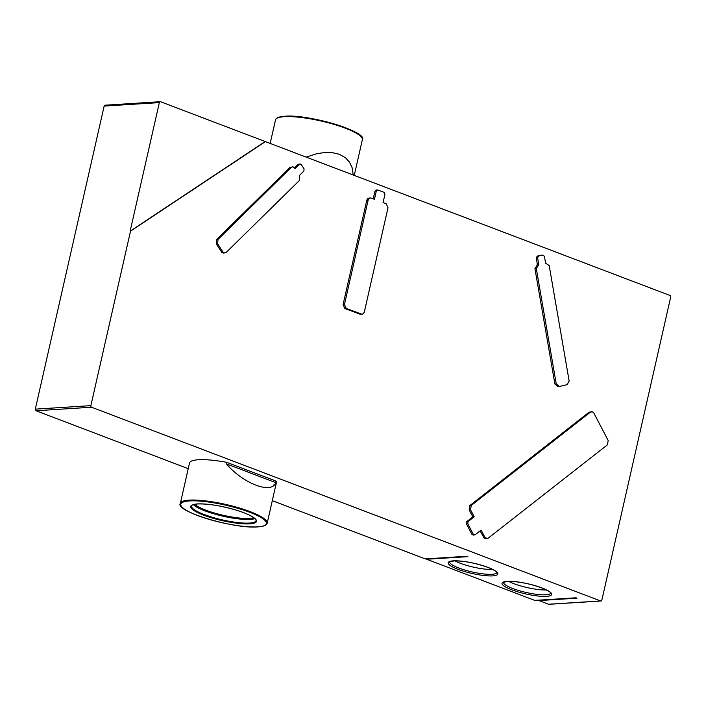 <?xml version="1.0" encoding="UTF-8"?>
<svg xmlns="http://www.w3.org/2000/svg" width="706" height="706" viewBox="0 0 706 706"><rect width="100%" height="100%" fill="white"/><g stroke="black" fill="none" stroke-linecap="round" stroke-linejoin="round"><path stroke-width="1.06" d="M539.066 600.126L538.96 600.577L577.014 598.167L576.025 597.797L534.769 600.4L426.653 559.249L426.751 558.808M426.653 559.249L467.91 556.646L466.922 556.266L425.286 558.896L272.295 500.669M265.147 141.544L130.133 231.197L159.353 102.599A1.271 1.024 86.4 0 1 160.615 101.761L669.985 295.461A1.271 1.024 86.4 0 1 670.7 297.058L601.847 600.118A1.271 1.024 -93.6 0 1 600.585 600.956L548.588 604.239L538.96 600.577M492.682 569.46A24.172 4.933 12.8 0 1 454.814 560.864M265.527 141.527L130.513 231.171L90.871 405.641L35.3 409.145L104.153 106.085A1.271 1.024 86.4 0 1 105.415 105.247M600.585 600.956L91.586 407.23A1.271 1.024 -93.6 0 1 90.871 405.641M298.108 164.357L299.468 164.269L295.143 168.531L293.069 166.792L289.839 167.516L216.645 239.519L216.292 243.958L221.772 252.316L223.14 253.075L225.946 252.677L299.556 180.348L299.547 175.344L303.88 171.081L304.057 168.858L301.268 164.551L299.468 164.269L300.182 163.942L298.108 164.357L294.64 167.772M377.895 190.002L376.316 191.052L374.445 199.304L371.038 198.024L369.035 198.042L367.579 198.748L366.864 199.983L343.081 304.577L344.855 308.54L360.704 314.373L363.105 313.923L364.314 312.061L388.009 207.749L386.235 203.787L383.076 202.587L384.946 194.335L384.055 192.35L377.895 190.002L376.095 190.02M376.536 190.09L374.965 191.132L373.218 198.836M541.873 255.095L537.231 256.119L536.251 257.972L537.434 264.794L534.945 268.615L554.907 384.064L557.943 386.597M480.124 530.85L484.113 538.06L485.525 538.66L488.093 538.246L607.442 444.824L608.175 440.465L593.781 412.931L592.316 411.774L590.392 412.163L471.255 505.434L470.531 509.794L474.185 516.792L468.122 521.54L467.76 523.728L473.285 534.301L475.059 534.813L473.099 535.139M591.602 411.695L589.033 412.251L469.896 505.522L469.172 509.882L472.826 516.88L466.772 521.619L466.41 523.817L471.926 534.38L473.7 534.901M546.497 589.942A24.172 4.933 12.8 0 1 508.629 581.338M91.586 407.23L36.015 410.742L188.228 468.669M541.908 587.904A25.451 5.189 12.8 0 1 546.585 596.367A25.451 5.189 12.8 0 1 511.762 589.801A25.451 5.189 12.8 0 1 507.084 581.338A25.451 5.189 12.8 0 1 541.908 587.904A1.271 0.706 110.8 0 1 541.731 587.877C529.588 583.606 518.425 581.435 508.258 581.356L503.537 582.282M488.093 567.421A25.451 5.189 12.8 0 1 492.77 575.884A25.451 5.189 12.8 0 1 457.947 569.318A25.451 5.189 12.8 0 1 453.27 560.855A25.451 5.189 12.8 0 1 488.093 567.421A1.271 0.706 110.8 0 1 487.917 567.395A1.271 0.706 110.8 0 1 487.767 567.297M273.787 484.96A44.531 9.081 -167.2 0 0 276.364 482.763L267.186 523.155A44.531 9.081 -167.2 0 0 238.628 507.773A44.531 9.081 -167.2 0 0 189.199 500.13A44.531 9.081 -167.2 0 0 180.339 503.422L189.508 463.03A44.531 9.081 -167.2 0 1 198.377 459.747A44.531 9.081 -167.2 0 1 226.723 462.342L276.081 481.13L275.737 482.648C271.916 494.571 243.164 483.636 226.37 463.86L275.737 482.648M276.364 482.763A44.531 9.081 -167.2 0 0 276.081 481.13M600.938 601.009L548.941 604.292A1.271 1.024 -93.6 0 1 548.588 604.239M36.015 410.742A1.271 1.024 -93.6 0 1 35.3 409.145M538.59 256.031L542.888 255.034L544.405 256.296L545.588 263.126L549.18 265.527L569.142 380.975L567.192 384.664L559.302 386.509L556.266 383.976L536.295 268.536L538.793 264.715L537.61 257.884L538.59 256.031L537.231 256.119M557.608 386.641L559.302 386.509M545.129 263.029L545.57 263.029M537.434 264.794L538.793 264.715M483.416 537.16L484.766 537.072L481.113 530.074L475.059 534.813M484.766 537.072L487.096 538.572M472.826 516.88L474.185 516.792M292.619 166.775L291.199 167.437L218.004 239.431L217.651 243.879L222.937 252.016L224.94 253.004M370.394 197.962L368.929 198.66L368.135 200.186L344.44 304.498L346.214 308.451L362.054 314.285M306.386 157.076L316.138 153.89L324.301 152.531L331.829 152.558L339.365 154.287L345.481 157.756L349.479 162.115L352.082 167.569L353.247 174.911M193.382 504.64A33.085 6.742 -167.2 0 0 218.304 515.053A33.085 6.742 -167.2 0 0 250.259 519.413A33.085 6.742 -167.2 0 0 254.892 518.619M194.644 504.322A32.291 6.583 -167.2 0 0 219.222 514.321A32.291 6.583 -167.2 0 0 249.818 518.416A32.291 6.583 -167.2 0 0 253.895 517.789M226.723 462.342L226.37 463.86M541.731 587.877C553.248 592.802 550.15 593.269 550.68 593.04A24.172 4.933 12.8 0 1 545.87 594.779A24.172 4.933 -167.2 0 1 512.794 588.539A24.172 4.933 12.8 0 1 503.528 582.318M449.704 561.852L454.452 560.873C464.619 560.952 475.773 563.123 487.917 567.395C499.433 572.328 496.336 572.787 496.865 572.566A24.172 4.933 12.8 0 1 492.056 574.296A24.172 4.933 12.8 0 1 458.979 568.056A24.172 4.933 12.8 0 1 449.713 561.835L449.722 561.799M159.353 102.599L104.153 106.085M536.904 264.926L538.254 264.838M534.945 268.615L536.295 268.536M554.907 384.064L556.266 383.976M536.251 257.972L537.61 257.884M589.033 412.251L590.392 412.163M469.896 505.522L471.255 505.434M469.172 509.882L470.531 509.794M466.772 521.619L468.122 521.54M466.41 523.817L467.76 523.728M471.926 534.38L473.285 534.301M216.292 243.958L217.651 243.879M216.645 239.519L218.004 239.431M221.419 251.865L222.769 251.786M289.839 167.516L291.199 167.437M359.813 314.232L361.163 314.144M374.965 191.132L376.316 191.052M366.785 200.275L368.135 200.186M343.081 304.577L344.44 304.498M344.855 308.54L346.214 308.451M361.551 137.282A43.896 8.949 12.8 0 0 330.126 122.773A43.896 8.949 12.8 0 0 284.995 116.269A0.635 0.512 86.4 0 0 284.818 116.243C278.967 116.649 275.852 117.893 275.499 119.976A44.531 9.081 12.8 0 1 284.368 116.684A44.531 9.081 12.8 0 1 333.797 124.327A44.531 9.081 12.8 0 1 362.354 139.709L354.262 175.3M362.354 139.709C368.382 132.146 308.716 113.922 284.818 116.243A0.635 0.512 86.4 0 0 284.368 116.684M257.69 526.861A43.896 8.949 -167.2 0 0 249.624 512.256A43.896 8.949 -167.2 0 0 189.561 500.925A43.896 8.949 12.8 0 0 197.627 515.539A43.896 8.949 12.8 0 0 257.69 526.861A0.635 0.512 86.4 0 0 257.866 526.888C233.968 529.2 174.303 510.976 180.339 503.422M197.459 503.934A33.72 6.875 -167.2 0 0 203.655 515.151A33.72 6.875 -167.2 0 0 249.792 523.852A33.72 6.875 -167.2 0 0 243.596 512.635A33.72 6.875 -167.2 0 0 197.459 503.934M249.43 523.058A33.085 6.742 -167.2 0 0 256.022 520.613C257.866 521.196 253.26 515.168 237.26 510.464C221.71 505.823 208.508 503.66 197.636 503.96C189.243 505.099 192.288 505.955 191.502 505.955A33.085 6.742 -167.2 0 0 212.718 517.383A33.085 6.742 -167.2 0 0 249.43 523.058A0.635 0.512 86.4 0 0 249.792 523.852M160.262 101.708L105.062 105.194M275.499 119.976L270.195 143.3M257.866 526.888C263.726 526.473 266.833 525.229 267.186 523.155"/></g></svg>
